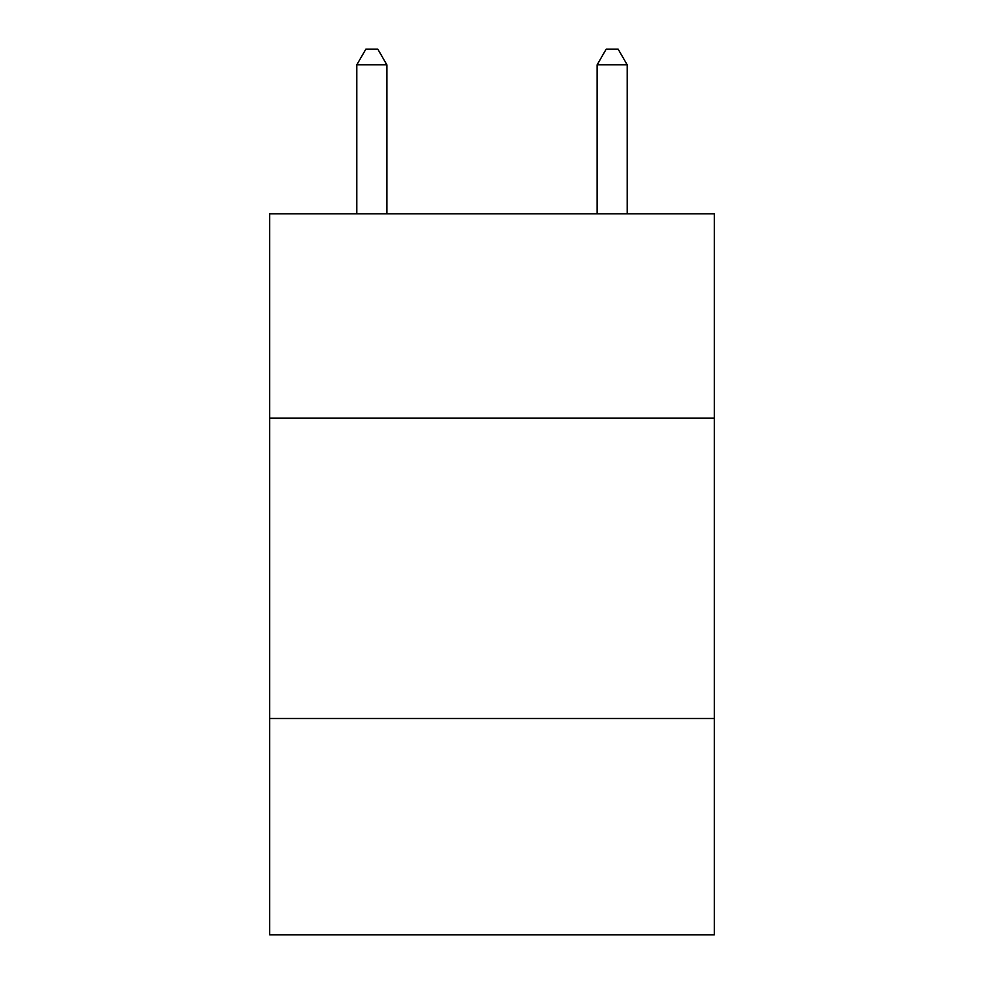 <?xml version="1.0" encoding="UTF-8"?>
<svg xmlns="http://www.w3.org/2000/svg" width="984" height="984" viewBox="0 0 984 984"><rect width="100%" height="100%" fill="white"/><g stroke="black" fill="none" stroke-linecap="round" stroke-linejoin="round"><path stroke-width="1.48" d="M714.298 418.102L714.298 213.823L269.702 213.823L269.702 418.102L714.298 418.102L714.298 934.8L269.702 934.8L269.702 418.102M714.298 718.505L269.702 718.505M386.86 213.823L386.86 64.821L356.811 64.821L356.811 213.823M356.811 64.821L365.827 49.2L377.844 49.2L386.86 64.821M627.189 213.823L627.189 64.821L597.14 64.821L597.14 213.823M597.14 64.821L606.156 49.2L618.173 49.2L627.189 64.821"/></g></svg>
